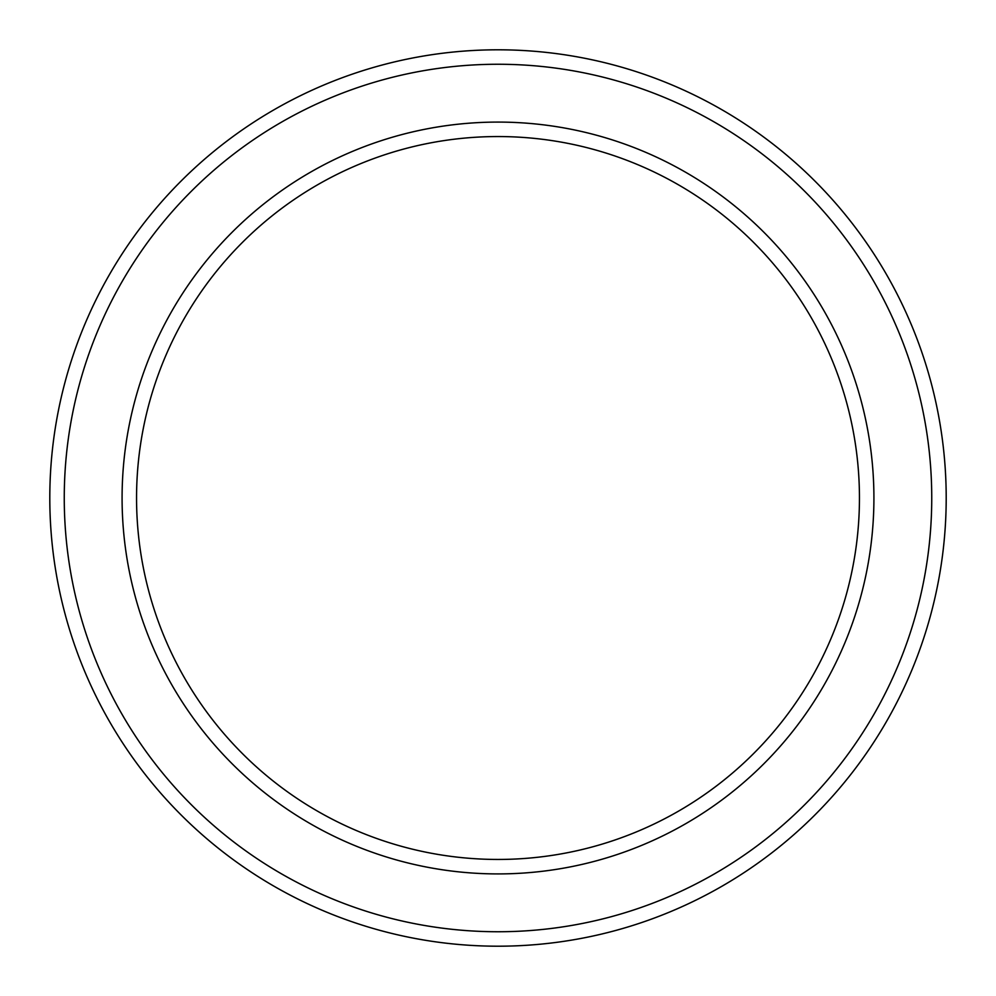 <?xml version="1.0" encoding="UTF-8"?>
<svg xmlns="http://www.w3.org/2000/svg" width="996" height="996" viewBox="0 0 996 996"><rect width="100%" height="100%" fill="white"/><g stroke="black" fill="none" stroke-linecap="round" stroke-linejoin="round"><path stroke-width="1.49" d="M859.448 498A361.448 361.448 0 0 0 498 136.552A361.448 361.448 0 0 0 136.552 498A361.448 361.448 0 0 0 498 859.448A361.448 361.448 0 0 0 859.448 498M122.085 498A375.915 375.915 0 0 1 498 122.085A375.915 375.915 0 0 1 873.915 498A375.915 375.915 0 0 1 498 873.915A375.915 375.915 0 0 1 122.085 498M931.746 498A433.746 433.746 0 0 0 498 64.254A433.746 433.746 0 0 0 64.254 498A433.746 433.746 0 0 0 498 931.746A433.746 433.746 0 0 0 931.746 498M49.8 498A448.2 448.2 0 0 1 498 49.8A448.2 448.2 0 0 1 946.2 498A448.2 448.2 0 0 1 498 946.2A448.2 448.2 0 0 1 49.8 498"/></g></svg>
